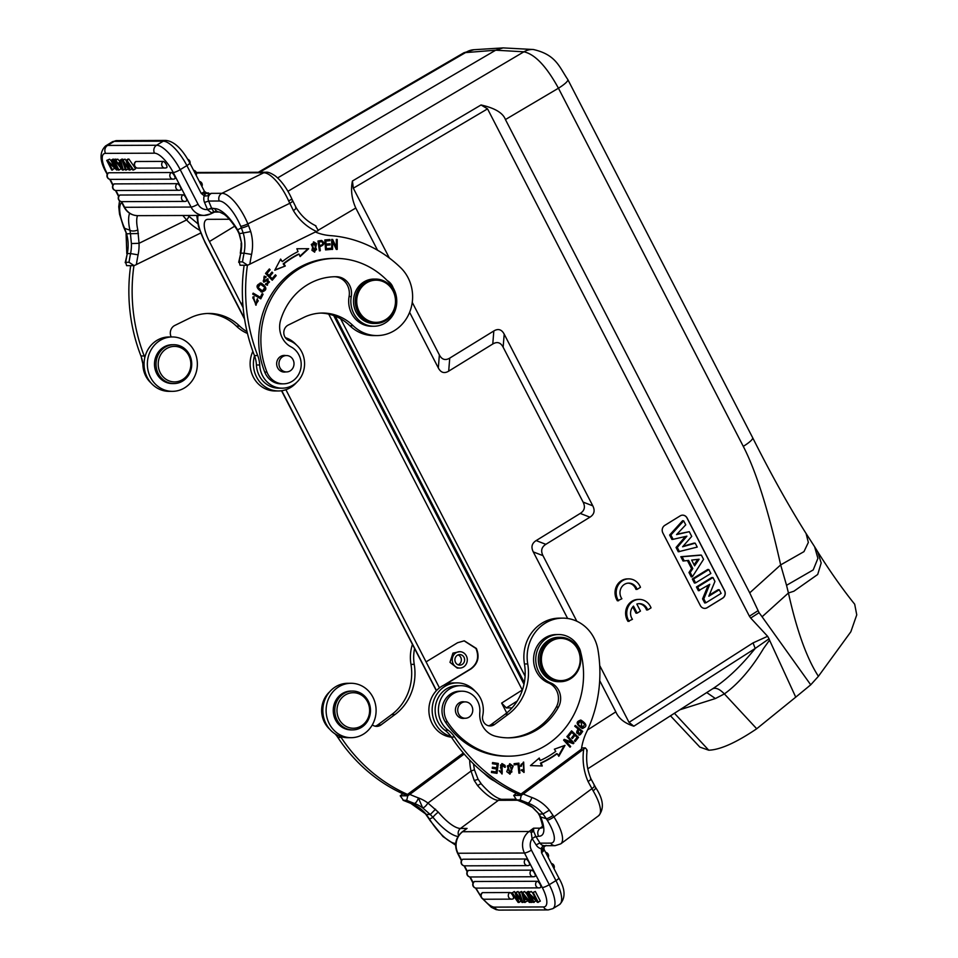 <?xml version="1.0" encoding="UTF-8"?>
<svg xmlns="http://www.w3.org/2000/svg" width="958" height="958" viewBox="0 0 958 958"><rect width="100%" height="100%" fill="white"/><g stroke="black" fill="none" stroke-linecap="round" stroke-linejoin="round"><path stroke-width="1.44" d="M258.313 172.272L463.971 52.726L495.681 50.199L523.906 51.804A19.423 17.903 -86.7 0 1 533.343 49.505C556.023 54.678 559.137 66.737 567.783 79.502A19.423 3.724 -27.3 0 0 567.759 79.466M816.024 549.329L817.617 551.616C828.323 568.824 842.681 589.457 854.68 604.187L856.751 614.856L850.836 631.789L818.407 676.312L810.731 684.814L795.739 697.149L769.537 640.136L763.586 648.434C751.467 668.624 738.402 683.773 724.38 693.915L715.398 698.538L679.917 709.758M670.468 715.806L699.879 747.132L708.728 750.198C720.105 749.839 736.103 742.69 756.712 728.763L795.739 697.149M674.42 713.279L708.728 750.198M706.753 692.562L715.398 698.538M756.712 728.763L724.38 693.915C719.566 688.958 715.59 687.281 712.441 688.91L587.793 768.795M712.441 688.91C725.972 680.144 739.36 667.714 752.569 651.632L755.371 648.315L769.046 638.794L769.537 640.136M389.367 258.049L353.322 188.211L487.55 108.865L749.407 616.198L750.701 618.042L759.083 612.689L762.089 616.784L788.434 592.978L793.883 591.23L817.701 574.477L821.186 562.993L817.629 551.628L814.599 546.743L817.904 558.358L813.234 569.902L786.542 585.314L780.662 564.909C768.472 510.506 756.018 470.989 743.276 446.356L558.442 88.22A19.423 3.724 -27.3 0 0 567.783 79.502L752.629 437.638C770.974 474.138 788.781 506.087 806.061 533.474L805.882 533.211M810.731 684.814L762.089 616.784M769.046 638.794L767.609 636.304L753.048 642.89L629.023 722.368L599.708 665.559M750.701 618.042L767.609 636.304M759.083 612.689L749.719 592.858L505.429 119.558C502.998 112.948 494.879 108.086 481.048 104.973L352.436 181.002C350.58 189.864 351.706 198.869 355.777 208.03L377.56 250.23M487.55 108.865L481.048 104.973M439.375 354.927L438.333 367.956C440.848 372.698 444.308 373.764 448.691 371.153L449.733 358.112C445.35 360.723 441.901 359.669 439.375 354.927L412.251 302.369M449.733 358.112L493.825 330.965L492.783 343.994L448.691 371.153M592.798 505.836L583.099 502.1C585.506 506.914 584.548 510.686 580.237 513.428L589.936 517.176C594.247 514.422 595.205 510.65 592.798 505.836L504.195 334.15C501.669 329.42 498.208 328.354 493.825 330.965M589.936 517.176L545.844 544.324L536.145 540.587L580.237 513.428M576.824 621.239L542.982 555.652C540.575 550.838 541.533 547.066 545.844 544.324M700.334 605.552A5.556 5.065 88.6 0 0 707.244 607.671L722.667 598.175A5.556 5.065 88.6 0 0 724.583 590.619L687.102 518.003A5.556 5.065 88.6 0 0 680.192 515.871L664.768 525.379A5.556 5.065 88.6 0 0 662.852 532.935L700.334 605.552M628.496 578.871L627.358 578.895A13.879 12.67 88.6 0 0 616.341 586.559A13.879 12.67 88.6 0 0 617.419 600.834L621.886 598.762A9.688 8.85 -91.4 0 1 620.82 588.643A9.688 8.85 -91.4 0 1 628.592 583.111A9.688 8.85 -91.4 0 1 637.106 589.386L640.471 587.314A13.879 12.67 88.6 0 0 628.496 578.871A13.879 12.67 88.6 0 0 617.479 586.536A13.879 12.67 88.6 0 0 618.557 600.81M637.106 589.386L635.968 589.421A9.688 8.85 88.6 0 0 628.029 583.135M639.07 599.409L637.932 599.445A13.879 12.67 88.6 0 0 626.915 607.109A13.879 12.67 88.6 0 0 628.005 621.383L632.46 619.311A9.688 8.85 -91.4 0 1 633.501 606.091L637.13 613.132L640.471 611.084L636.842 604.055A9.688 8.85 -91.4 0 1 639.166 603.648A9.688 8.85 -91.4 0 1 647.68 609.935L651.045 607.863A13.879 12.67 88.6 0 0 639.07 599.409A13.879 12.67 88.6 0 0 628.053 607.073A13.879 12.67 88.6 0 0 629.131 621.359M632.771 606.893L636.004 613.168L637.13 613.132M647.68 609.935L646.542 609.959A9.688 8.85 88.6 0 0 638.603 603.684M629.023 722.368L633.825 726.2L755.203 648.446L753.048 642.89M599.684 680.587L615.826 711.854C618.629 718.488 624.628 723.266 633.825 726.2M567.639 618.485L533.283 551.916L542.982 555.652M334.414 315.829L524.158 683.461M277.64 177.913L495.681 50.199L503.118 47.9L533.343 49.505M786.542 585.314L788.434 592.978C796.781 630.568 806.78 658.35 818.407 676.312M287.927 191.301L523.906 51.804C534.947 54.223 546.455 66.365 558.442 88.22L505.429 119.558M438.333 367.956L409.617 312.332M492.783 343.994C497.166 341.383 500.615 342.449 503.142 347.191L504.195 334.15M583.099 502.1L503.142 347.191M536.145 540.587C531.822 543.33 530.876 547.102 533.283 551.916M353.322 188.211L352.436 181.002M580.716 652.422A13.879 12.753 89.8 0 0 578.716 647.177A13.879 12.753 89.8 0 0 578.416 646.71M454.595 737.001A27.758 25.507 89.8 0 0 448.248 730.271A24.417 22.453 -90.2 0 1 442.333 723.841A24.417 22.453 -90.2 0 1 441.003 698.705A24.417 22.453 -90.2 0 1 460.786 685.665L457.505 685.677A24.417 22.453 89.8 0 0 435.746 704.465A24.417 22.453 89.8 0 0 439.051 723.853A24.417 22.453 89.8 0 0 444.955 730.283A27.758 25.507 -90.2 0 1 451.35 737.073L454.595 737.001A166.524 153.052 -90.2 0 0 521.008 794.002L581.41 749.168A55.504 51.014 89.8 0 1 586.595 731.984A127.665 117.343 -90.2 0 0 597.996 650.039A38.859 35.709 -90.2 0 0 592.355 635.094A38.859 35.709 -90.2 0 0 562.717 618.126L559.436 618.138A38.859 35.709 89.8 0 0 524.445 663.954A49.96 45.912 -90.2 0 1 505.165 714.165L491.203 724.523A8.323 7.652 -90.2 0 1 488.556 725.781M460.786 685.665A24.417 22.453 -90.2 0 1 473.503 689.904A24.417 22.453 -90.2 0 1 479.407 696.322A24.417 22.453 -90.2 0 1 482.712 715.722A8.323 7.652 89.8 0 0 490.197 725.96A8.323 7.652 89.8 0 0 494.484 724.511L508.447 714.153A49.96 45.912 89.8 0 0 527.726 663.942A38.859 35.709 -90.2 0 1 562.717 618.126M582.009 728.367C587.47 726.942 587.134 724.188 580.991 720.117C575.59 721.518 575.926 724.272 582.009 728.367L582.907 728.463M566.885 736.546L567.519 735.864L573.974 742.977L573.303 743.707L565.603 740.941L570.681 746.521L570.046 747.204L563.591 740.103L564.262 739.372L571.962 742.127L566.885 736.546M539.258 758.041L530.457 765.598L542.264 765.981L541.162 763.083A96.303 88.519 89.8 0 0 557.185 753.707L558.813 756.293L565.016 745.36L554.371 749.192L555.76 751.407A93.525 85.969 -90.2 0 1 540.192 760.52L539.258 758.041M571.567 730.822L568.142 735.133L568.968 735.912L571.782 732.355L574.153 734.582L571.615 737.78L572.429 738.546L574.968 735.349L577.099 737.349L574.381 740.762L575.195 741.54L578.524 737.361L571.567 730.822M506.758 771.693L510.027 774.088L513.153 766.196L509.896 763.754L506.758 771.693M518.889 763.131L514.063 763.718L514.183 764.891L517.991 764.424L518.901 773.19L519.919 773.058L518.889 763.131M500.507 764.951L505.345 767.202L505.022 765.382L502.088 763.61L502.196 772.783L499.178 770.771L502.148 773.944L501.022 767.837L501.154 764.951L502.016 764.795L500.507 764.951L501.824 773.932M498.304 763.466L492.568 762.556L492.412 763.718L497.13 764.46L496.687 767.837L492.424 767.154L492.268 768.316L496.531 768.987L496.124 772.016L491.586 771.298L491.43 772.471L496.986 773.345L498.304 763.466L497.645 763.466L496.352 773.25M521.38 766.268L521.835 764.233L523.583 763.263L524.098 771.286L522.098 769.621L521.152 770.136L524.074 772.423L523.679 762.113L520.302 766.149L521.38 766.268M558.622 634.531A24.98 22.956 -90.2 0 1 580.835 652.865A81.598 74.999 -90.2 0 1 550.85 741.995A81.598 74.999 -90.2 0 1 508.854 756.173A81.598 74.999 -90.2 0 1 447.482 721.889A19.423 17.855 -90.2 0 1 451.96 694.574A19.423 17.855 -90.2 0 1 461.96 691.197A19.423 17.855 -90.2 0 1 479.802 712.489A22.202 20.405 89.8 0 0 495.549 736.247A63.276 58.163 89.8 0 0 508.782 737.852A63.276 58.163 89.8 0 0 541.354 726.859A63.276 58.163 89.8 0 0 558.49 707.064A16.657 15.304 89.8 0 0 550.694 682.91A24.98 22.956 -90.2 0 1 535.917 662.517A24.98 22.956 -90.2 0 1 545.761 638.878A24.98 22.956 -90.2 0 1 558.622 634.531L556.43 634.543A24.98 22.956 89.8 0 0 543.581 638.878A24.98 22.956 89.8 0 0 540.037 676.887A24.98 22.956 89.8 0 0 548.503 682.922A16.657 15.304 -90.2 0 1 556.299 707.064A63.276 58.163 -90.2 0 1 539.162 726.871A63.276 58.163 -90.2 0 1 507.692 737.852M461.96 691.197L459.768 691.209A19.423 17.855 89.8 0 0 449.769 694.586A19.423 17.855 89.8 0 0 442.069 708.776A19.423 17.855 89.8 0 0 445.302 721.901A81.598 74.999 89.8 0 0 506.662 756.185L508.854 756.173M575.315 725.422L574.752 726.236L577.758 728.655L579.195 735.073L580.404 734.558L582.692 731.373L575.315 725.422M516.302 793.368L513.704 795.415L521.272 795.391L520.206 799.93L516.925 799.942A172.344 158.405 89.8 0 0 524.577 803.02L527.858 803.008A5.832 2.167 -69.7 0 0 531.882 797.487A166.524 153.052 -90.2 0 1 523.308 793.99L521.272 795.391M586.595 750.916C587.601 750.916 587.182 749.91 585.326 747.899L581.602 747.911M585.326 747.899L523.308 793.99M521.008 794.002L517.727 794.014A166.524 153.052 89.8 0 1 451.35 737.073M513.704 795.415L516.542 799.858L524.277 802.972A5.832 2.167 110.3 0 1 524.014 802.816M590.535 778.854C591.637 778.998 590.811 779.872 588.044 781.465L593.134 790.829A5.832 1.688 149.4 0 0 595.648 787.524M520.206 799.93A172.344 158.405 -90.2 0 0 527.858 803.008A38.571 35.458 89.8 0 1 543.006 813.989L546.276 818.671A5.832 1.281 147.9 0 0 553.005 815.39L549.353 810.169L543.006 813.989L539.162 814.096L532.42 807.343L524.277 802.972A5.832 2.167 110.3 0 0 524.577 803.02A38.571 35.458 -90.2 0 1 532.876 807.486L532.42 807.343M533.702 831.376L533.534 828.191L531.259 832.574L533.702 831.376L535.738 836.286L532.181 838.609A3.329 0.73 -32.1 0 1 536.013 836.729L538.695 836.274A38.859 12.67 -126.6 0 0 540.635 816.958L539.162 814.096L532.876 807.486M545.126 845.698L542.779 846.01L541.222 848.393L543.617 848.261L544.503 845.998M543.617 848.261L541.581 852.812C544.06 850.632 544.719 849.435 543.581 849.231M536.013 836.729L540.049 843.16A3.329 0.73 147.9 0 0 536.217 845.04A9.161 8.418 89.8 0 0 541.294 848.812L541.222 848.393M542.3 887.551A22.202 7.64 58.6 0 1 543.545 906.951L494.567 907.118A5.832 5.353 89.8 0 0 499.262 910.1L548.239 909.92L552.826 908.651A28.033 9.652 58.6 0 0 549.269 884.689L531.439 850.153A5.832 1.114 152.7 0 1 524.469 853.015L542.3 887.551A5.832 1.114 -27.3 0 0 549.269 884.689L555.939 880.618A5.832 1.114 -27.3 0 0 558.825 877.959C565.543 889.551 565.771 898.424 559.496 904.58A28.033 9.652 -121.4 0 0 555.939 880.618L541.581 852.812L541.294 848.812L543.497 848.872M462.187 831.855A5.832 1.904 53.4 0 1 462.642 831.724A16.37 15.053 89.8 0 0 457.996 853.255A5.832 1.114 152.7 0 1 457.493 853.075C453.972 844.776 455.541 837.699 462.187 831.855L467.061 828.43L462.642 831.724L529.115 831.484A5.832 1.904 53.4 0 1 531.259 832.574L532.025 838.274M550.658 843.124A5.832 5.353 -90.2 0 0 555.101 845.663L544.503 845.71A5.832 5.353 89.8 0 1 540.049 843.16L550.658 843.124A27.758 9.053 53.4 0 0 547.21 820.156L546.276 818.671L540.635 816.958A5.832 3.317 157.3 0 1 539.689 815.929C542.3 823.712 543.162 827.688 542.264 827.832M481.359 784.003A5.832 1.317 138.8 0 0 477.635 785.632L474.234 780.495L477.767 779.453M435.555 809.199L430.274 814.528L422.67 807.881C424.238 807.582 425.987 805.965 427.939 803.032L438.309 812.133A5.832 0.958 140.1 0 0 432.992 817.354A38.859 12.67 -126.6 0 0 458.008 836.49M402.815 793.775L400.216 795.823L407.785 795.799L409.82 794.398A166.524 153.052 -90.2 0 0 418.395 797.894L422.67 807.881A38.571 35.458 89.8 0 0 414.371 803.415A5.832 2.167 -69.7 0 0 418.395 797.894A44.403 40.811 89.8 0 1 427.939 803.032L471.037 771.034L474.234 780.495M400.216 795.823L403.438 800.349A172.344 158.405 89.8 0 0 411.09 803.427A38.571 35.458 -90.2 0 1 426.214 814.372L430.274 814.528L432.992 817.354L429.519 819.102L426.214 814.372L410.79 803.379A5.832 2.167 -69.7 0 0 411.09 803.427L414.371 803.415A172.344 158.405 -90.2 0 1 406.719 800.337L407.785 795.799M455.697 843.459A27.758 9.053 53.4 0 1 430.441 820.575L429.519 819.102A5.832 1.281 147.9 0 1 429.004 818.91L425.699 814.192M469.659 760.017A55.504 51.014 89.8 0 0 471.037 771.034L474.438 769.801L473.468 763.861M409.82 794.398L464.199 754.03M410.527 803.223A5.832 2.167 -69.7 0 0 410.79 803.379L403.055 800.265L406.719 800.337M463.313 753L407.521 794.41L404.24 794.421A166.524 153.052 89.8 0 1 337.839 737.444L341.108 737.42A27.758 25.507 89.8 0 0 340.461 736.474M407.521 794.41A166.524 153.052 -90.2 0 1 341.108 737.42M372.315 724.883A8.323 7.652 89.8 0 0 376.71 726.368A8.323 7.652 89.8 0 0 380.997 724.931L394.959 714.56A49.96 45.912 89.8 0 0 414.239 664.349A38.859 35.709 -90.2 0 1 414.598 648.554M412.443 644.387A38.859 35.709 89.8 0 0 410.958 664.361A49.96 45.912 -90.2 0 1 391.678 714.572L377.715 724.943A8.323 7.652 -90.2 0 1 375.069 726.188M329.612 691.844A24.417 22.453 89.8 0 0 325.564 724.272A24.417 22.453 89.8 0 0 329.756 729.278M334.989 733.816A27.758 25.507 -90.2 0 1 337.839 737.444M350.999 683.282L347.73 683.293A27.195 25.004 89.8 0 0 325.696 697.831A27.195 25.004 89.8 0 0 327.181 725.817A27.195 25.004 89.8 0 0 347.922 737.696L351.203 737.684A27.195 25.004 -90.2 0 1 330.462 725.805A27.195 25.004 -90.2 0 1 328.977 697.819A27.195 25.004 -90.2 0 1 350.999 683.282A27.195 25.004 -90.2 0 1 371.752 695.161A27.195 25.004 -90.2 0 1 373.237 723.146A27.195 25.004 -90.2 0 1 351.203 737.684M352.568 691.053L351.035 691.053A19.423 17.855 89.8 0 0 347.455 691.46A19.423 17.855 89.8 0 0 333.348 712.501A19.423 17.855 89.8 0 0 351.179 729.912L352.7 729.9A19.423 17.855 -90.2 0 1 334.881 712.501A19.423 17.855 -90.2 0 1 348.987 691.46A19.423 17.855 -90.2 0 1 352.568 691.053A19.423 17.855 -90.2 0 1 370.387 708.453A19.423 17.855 -90.2 0 1 356.28 729.493A19.423 17.855 -90.2 0 1 352.7 729.9M349.945 693.089A17.759 16.322 -90.2 0 1 369.273 706.848A17.759 16.322 -90.2 0 1 356.627 727.864A17.759 16.322 -90.2 0 1 337.312 714.093A17.759 16.322 -90.2 0 1 349.945 693.089M517.44 800.241L498.423 800.313L460.499 828.454L467.061 828.43L462.642 831.628M535.965 900.783L533.355 902.376L528.361 892.7L536.456 900.28L532.528 892.676L535.33 891.455L540.324 901.143L537.474 902.364L530.229 894.772L534.157 902.376M532.528 892.676L535.33 891.455M528.361 892.7L531.211 891.467L532.72 893.048M526.744 899.466L527.223 901.191L524.337 902.412L521.763 892.724L524.673 891.491L526.912 894.353M533.007 901.706L531.894 902.388L526.888 892.7L526.062 892.7L528.062 891.479L529.247 892.149M539.067 882.725A3.593 1.233 58.6 0 1 539.294 883.025A3.593 1.233 58.6 0 1 539.773 883.731A3.593 1.233 58.6 0 1 540.132 884.366A3.593 1.233 58.6 0 1 540.575 887.503A3.593 1.233 58.6 0 1 540.36 887.551A3.604 3.317 -90.2 0 1 537.115 881.276A3.593 1.233 58.6 0 1 537.366 881.312A3.593 1.233 58.6 0 1 537.797 881.528A3.593 1.233 58.6 0 1 538.228 881.839A3.593 1.233 58.6 0 1 538.564 882.162A3.593 1.233 58.6 0 1 539.067 882.725M474.521 881.504A3.604 3.317 89.8 0 0 476.377 888.114A3.604 3.604 0 0 1 474.234 881.588A3.593 1.233 58.6 0 1 474.521 881.504L537.115 881.276M528.852 862.14A3.593 1.233 58.6 0 1 529.271 865.23A3.593 1.233 58.6 0 1 529.056 865.278A3.604 3.317 -90.2 0 1 525.81 859.003A3.593 1.233 58.6 0 1 528.002 860.763A3.593 1.233 58.6 0 1 528.852 862.14M462.834 859.23A3.604 3.317 89.8 0 0 464.69 865.84A3.604 3.604 0 0 1 462.558 859.314A3.593 1.233 58.6 0 1 462.834 859.23L525.81 859.003M531.558 870.139A3.593 1.233 58.6 0 1 533.75 871.9A3.593 1.233 58.6 0 1 534.6 873.277A3.593 1.233 58.6 0 1 535.019 876.366A3.593 1.233 58.6 0 1 534.803 876.414A3.604 3.317 -90.2 0 1 531.558 870.139L468.582 870.367A3.604 3.317 89.8 0 0 470.438 876.977L533.414 876.75A3.604 3.604 0 0 0 535.019 876.366M470.438 876.977A3.604 3.604 0 0 1 468.306 870.451A3.593 1.233 58.6 0 1 468.582 870.367M509.812 892.533A3.593 1.233 58.6 0 1 512.003 894.293A3.593 1.233 58.6 0 1 512.853 895.658A3.593 1.233 58.6 0 1 513.284 898.748A3.593 1.233 58.6 0 1 513.057 898.808A3.604 3.317 -90.2 0 1 509.812 892.533L482.616 892.628A3.604 3.317 89.8 0 0 484.473 899.239L511.668 899.143A3.604 3.604 0 0 0 513.284 898.748M484.473 899.239A3.604 3.604 0 0 1 482.329 892.712A3.593 1.233 58.6 0 1 482.616 892.628M518.853 892.664L518.038 891.515L516.039 892.736L521.739 901.059L518.745 892.736L521.583 891.503L519.583 892.724L522.852 902.412L522.038 902.424L516.374 894.269L519.104 902.424L521.032 900.963M521.583 891.503L521.954 892.605M515.105 892.7L514.326 891.527L512.326 892.748L517.847 901.071L515.033 892.748L518.038 891.515M512.326 892.748L514.326 891.527M538.324 902.364L533.331 892.676M531.211 891.467L529.211 892.688M524.673 891.491L522.661 892.712L530.241 902.388L529.295 902.388L527.044 899.466L524.409 899.478L525.224 902.412M530.241 902.388L530.864 902.017M521.763 892.724L522.661 892.712M524.11 898.424L526.241 898.424L522.721 893.742L524.11 898.424L525.571 897.538M531.894 902.388L531.055 902.388L526.062 892.7M526.888 892.7L528.9 891.479M511.464 892.76L518.134 902.436L519.104 902.424M516.039 892.736L515.033 892.748M519.583 892.724L518.745 892.736M522.852 902.412L524.134 901.634M450.907 736.439A27.195 25.004 -90.2 0 1 436.513 725.434A27.195 25.004 -90.2 0 1 435.028 697.436A27.195 25.004 -90.2 0 1 457.062 682.898A27.195 25.004 -90.2 0 1 475.228 691.317M457.062 682.898L453.781 682.91A27.195 25.004 89.8 0 0 431.747 697.448A27.195 25.004 89.8 0 0 433.232 725.445A27.195 25.004 89.8 0 0 451.41 737.181M580.332 720.117L582.572 728.451M579.913 721.075L577.578 724.248L582.452 727.385M578.237 724.248L580.237 721.051L584.763 724.296L582.787 727.397L577.578 724.248M567.184 736.223L573.974 742.977M569.723 746.845L565.603 740.941M570.022 746.521L570.681 746.521M564.094 739.552L571.962 742.127M538.755 758.473L540.192 760.52M564.19 745.659L558.466 755.742M541.162 763.083L540.516 763.095A96.303 88.519 -90.2 0 0 556.538 753.707L557.185 753.707M540.516 763.095L541.605 765.957M571.291 731.182L578.524 737.361M577.866 737.361L574.824 741.181M572.046 738.199L574.968 735.349M568.585 735.552L571.782 732.355M509.56 763.777L512.494 766.196L509.692 774.076M509.548 764.915L507.309 765.993L509.68 772.926M507.956 765.993L509.872 764.891L511.907 771.932L510.003 772.95L507.956 765.993L507.309 765.993M518.242 763.215L519.26 773.058L519.919 773.058M514.171 764.819L517.991 764.424M501.764 763.622L504.363 765.382L504.375 767.226M505.345 767.202L504.698 767.214M499.513 770.759L501.86 772.771M492.544 762.652L497.645 763.466M491.574 771.406L496.124 772.016M492.412 767.262L496.687 767.837M523.248 763.286L521.188 764.233L520.721 766.268M523.343 762.137L523.751 772.399M521.571 769.909L523.775 771.262M464.414 701.891A8.323 7.652 89.8 0 0 463.025 701.747A8.323 7.652 89.8 0 0 458.738 703.196A8.323 7.652 89.8 0 0 456.738 714.764A8.323 7.652 89.8 0 0 463.085 718.404A8.323 7.652 89.8 0 0 464.474 718.26M560.274 637.298L558.634 637.31A22.202 20.405 89.8 0 0 547.198 641.165A22.202 20.405 89.8 0 0 539.222 666.085A22.202 20.405 89.8 0 0 558.789 681.713L560.43 681.701A22.202 20.405 -90.2 0 1 543.497 672.013A22.202 20.405 -90.2 0 1 548.838 641.165A22.202 20.405 -90.2 0 1 560.274 637.298A22.202 20.405 -90.2 0 1 577.207 646.997A22.202 20.405 -90.2 0 1 571.854 677.845A22.202 20.405 -90.2 0 1 560.43 681.701M469.36 703.22A8.191 7.52 -90.2 0 1 472.462 712.393A8.191 7.52 -90.2 0 1 465.277 718.26A8.191 7.52 -90.2 0 1 461.133 716.919A8.191 7.52 -90.2 0 1 458.032 707.746A8.191 7.52 -90.2 0 1 465.217 701.879A8.191 7.52 -90.2 0 1 469.36 703.22M549.856 642.076A21.088 19.388 -90.2 0 1 576.8 647.62A21.088 19.388 -90.2 0 1 571.722 676.935A21.088 19.388 -90.2 0 1 544.779 671.39A21.088 19.388 -90.2 0 1 549.856 642.076M575.075 725.757L582.692 731.373M582.033 731.373L580.404 734.558M579.746 734.57L578.86 735.049M578.632 729.349L581.266 731.481L579.614 733.756C576.944 733.792 576.62 732.319 578.632 729.349L577.973 729.349C575.962 732.319 576.285 733.792 578.955 733.756M579.614 733.756L578.704 733.888M375.584 279.065L373.836 279.065A22.202 20.405 89.8 0 0 365.513 281.041A22.202 20.405 89.8 0 0 353.981 305.985A22.202 20.405 89.8 0 0 374.003 323.481L375.752 323.469A22.202 20.405 -90.2 0 1 357.071 310.404A22.202 20.405 -90.2 0 1 367.261 281.029A22.202 20.405 -90.2 0 1 375.584 279.065A22.202 20.405 -90.2 0 1 394.265 292.13A22.202 20.405 -90.2 0 1 384.074 321.505A22.202 20.405 -90.2 0 1 375.752 323.469M368.123 282.035A21.088 19.388 -90.2 0 1 393.774 292.585A21.088 19.388 -90.2 0 1 384.086 320.487A21.088 19.388 -90.2 0 1 358.436 309.937A21.088 19.388 -90.2 0 1 368.123 282.035M244.134 265.246A166.524 153.052 89.8 0 0 254.433 355.574A27.758 25.507 -90.2 0 1 256.421 364.974A24.417 22.453 89.8 0 0 258.385 373.812A24.417 22.453 89.8 0 0 278.922 388.194L282.203 388.182A24.417 22.453 -90.2 0 1 261.666 373.8A24.417 22.453 -90.2 0 1 259.702 364.974A27.758 25.507 89.8 0 0 257.69 355.502A166.524 153.052 -90.2 0 1 247.415 265.234M320.798 313.074A49.96 45.912 -90.2 0 1 349.874 325.732A38.859 35.709 89.8 0 0 373.776 335.587L377.057 335.575A38.859 35.709 -90.2 0 1 353.155 325.72A49.96 45.912 89.8 0 0 322.439 313.038A49.96 45.912 89.8 0 0 303.71 317.469L288.298 325.037A8.323 7.652 89.8 0 0 283.808 333.073A8.323 7.652 89.8 0 0 289.077 340.533A24.417 22.453 -90.2 0 1 302.572 353.706A24.417 22.453 -90.2 0 1 282.203 388.182M315.541 225.765L318.296 230.555L247.643 265.234L240.063 265.258L239.213 261.893L238.686 262.3L240.781 253.175A172.344 158.405 89.8 0 0 239.213 261.893L242.494 261.881A172.344 158.405 -90.2 0 1 244.062 253.163L240.781 253.175A38.571 35.458 -90.2 0 0 241.596 243.152L240.302 253.283M247.643 265.234L242.494 261.881M315.889 225.837L315.936 225.86C307.769 221.933 301.171 215.885 296.154 207.694L291.891 199.013L288.693 200.988L293.411 210.628C296.034 208.736 296.776 207.694 295.639 207.503M292.238 200.785C293.34 200.941 292.501 201.779 289.723 203.312L247.859 223.873A5.832 0.934 157.4 0 1 240.686 226.268A27.758 9.975 63.8 0 0 219.238 201.012L208.64 201.06L211.586 208.149L207.479 209.527L211.79 208.64L213.957 211.874L211.347 212.748A5.832 2.096 63.8 0 1 210.748 213.885L214.556 212.077L219.645 212.065L224.112 214.305C224.831 214.82 229.561 217.921 237.488 230.447A5.832 1.281 -31.1 0 1 237.596 229.824L239.356 233.237L241.596 243.152L239.093 233.74L250.733 231.597L248.541 225.501A5.832 0.934 -22.6 0 1 241.356 227.908L243.344 233.429A38.571 35.458 89.8 0 1 244.062 253.163L251.583 254.433A44.403 40.811 89.8 0 0 250.733 231.597M203.994 191.289C205.096 191.408 204.174 192.103 201.228 193.396L204.521 196.043L205.539 193.241L209.036 193.959L211.311 193.348L208.137 195.779L204.521 196.043M205.97 192.941L208.581 192.929L209.036 193.959L208.137 195.779M219.238 201.012A5.832 5.353 -90.2 0 1 221.921 193.312L211.311 193.348A5.832 5.353 89.8 0 0 208.64 201.06L204.533 202.425L207.479 209.527A10.55 9.688 -90.2 0 1 198.031 204.198L180.212 169.662L186.882 165.59L201.228 193.396L205.539 193.241M204.533 202.425A9.161 8.418 89.8 0 1 204.222 195.743L205.06 193.145M129.617 213.251A38.859 13.975 -116.2 0 0 129.941 230.219L124.6 228.327L123.917 226.699A5.832 0.934 157.4 0 1 123.414 226.531L124.097 228.16A5.832 0.934 -22.6 0 0 124.6 228.327L126.564 233.8L130.444 233.68L129.941 230.219A5.832 3.006 -12.8 0 0 137.82 229.932L139.042 243.308L131.39 243.56L130.444 233.68L138.419 233.524M124.097 228.16L126.564 233.8A38.571 35.458 -90.2 0 1 127.294 253.583L125.199 262.708L125.726 262.3L126.588 265.665L134.156 265.641L129.007 262.288L125.726 262.3A172.344 158.405 89.8 0 1 127.294 253.583L130.575 253.571A38.571 35.458 89.8 0 0 131.39 243.56M182.822 215.49L186.594 219.945L139.042 243.308A44.403 40.811 89.8 0 1 138.096 254.84L130.575 253.571A172.344 158.405 -90.2 0 0 129.007 262.288M134.156 265.641L200.701 233.022M197.755 223.681L188.582 216.005A5.832 1.617 137.3 0 1 186.594 219.945A55.504 51.014 89.8 0 0 199.671 230.207M130.659 265.653A166.524 153.052 89.8 0 0 140.946 355.981A27.758 25.507 -90.2 0 1 142.934 365.393A24.417 22.453 89.8 0 0 144.898 374.219A24.417 22.453 89.8 0 0 150.993 382.937M207.311 313.494A49.96 45.912 -90.2 0 1 236.398 326.139A38.859 35.709 89.8 0 0 247.475 333.456M144.802 357.597A27.758 25.507 89.8 0 0 144.203 355.909A166.524 153.052 -90.2 0 1 133.928 265.641M247.032 331.636A38.859 35.709 -90.2 0 1 239.668 326.127A49.96 45.912 89.8 0 0 208.952 313.446A49.96 45.912 89.8 0 0 190.223 317.876L174.811 325.445A8.323 7.652 89.8 0 0 171.207 336.953M141.281 356.891A81.598 74.999 89.8 0 0 142.766 363.357M172.248 336.953L168.967 336.965A27.195 25.004 89.8 0 0 146.287 375.344A27.195 25.004 89.8 0 0 169.171 391.355L172.44 391.343A27.195 25.004 -90.2 0 1 149.568 375.332A27.195 25.004 -90.2 0 1 172.248 336.953A27.195 25.004 -90.2 0 1 195.133 352.963A27.195 25.004 -90.2 0 1 172.44 391.343M173.805 344.712L172.272 344.724A19.423 17.855 89.8 0 0 171.781 344.736A19.423 17.855 89.8 0 0 154.489 364.483A19.423 17.855 89.8 0 0 172.416 383.571L173.949 383.571A19.423 17.855 -90.2 0 1 156.022 364.471A19.423 17.855 -90.2 0 1 173.314 344.724A19.423 17.855 -90.2 0 1 173.805 344.712A19.423 17.855 -90.2 0 1 191.732 363.812A19.423 17.855 -90.2 0 1 174.44 383.559A19.423 17.855 -90.2 0 1 173.949 383.571M174.021 346.389A17.759 16.322 -90.2 0 1 190.846 363.597A17.759 16.322 -90.2 0 1 175.051 381.895A17.759 16.322 -90.2 0 1 158.214 364.687A17.759 16.322 -90.2 0 1 174.021 346.389M215.275 211.574L211.347 212.748L207.658 209.838M117.822 169.374L116.708 170.057L111.715 160.381L110.912 160.381L112.912 159.16L114.062 159.83M109.595 159.172L106.733 160.393L109.595 159.172L111.104 160.752M114.349 168.488L111.739 170.081L106.733 160.393M122.732 159.124L120.732 160.345L123.307 170.033L122.396 170.033L114.816 160.369L117.774 159.136L115.774 160.357L118.026 163.291L120.66 163.279L119.846 160.345L121.846 159.124L122.935 159.902M117.774 159.136L120.325 162.07M120.157 167.171L121.007 168.824L119.008 170.057L114.014 160.369L113.176 160.369L115.176 159.148L116.205 159.519M174.919 177.05A3.593 1.233 58.6 0 1 174.775 178.763A3.593 1.233 58.6 0 1 174.548 178.811A3.604 3.317 -90.2 0 1 171.314 172.536A3.593 1.233 58.6 0 1 174.344 175.673A3.593 1.233 58.6 0 1 174.919 177.05M108.721 172.763A3.604 3.317 89.8 0 0 110.565 179.374A3.604 3.604 0 0 1 108.434 172.847A3.593 1.233 58.6 0 1 108.721 172.763L171.314 172.536M182.99 194.809A3.593 1.233 58.6 0 1 186.032 197.935A3.593 1.233 58.6 0 1 186.594 199.324A3.593 1.233 58.6 0 1 186.451 201.024A3.593 1.233 58.6 0 1 186.235 201.084A3.604 3.317 -90.2 0 1 182.99 194.809L120.013 195.037A3.604 3.317 89.8 0 0 121.87 201.647L184.846 201.419A3.604 3.604 0 0 0 186.451 201.024M121.87 201.647A3.604 3.604 0 0 1 119.738 195.121A3.593 1.233 58.6 0 1 120.013 195.037M180.846 188.187A3.593 1.233 58.6 0 1 180.715 189.9A3.593 1.233 58.6 0 1 180.487 189.947A3.604 3.317 -90.2 0 1 177.242 183.673A3.593 1.233 58.6 0 1 180.284 186.798A3.593 1.233 58.6 0 1 180.846 188.187M114.277 183.9A3.604 3.317 89.8 0 0 116.122 190.51A3.604 3.604 0 0 1 113.99 183.984A3.593 1.233 58.6 0 1 114.277 183.9L177.242 183.673M166.824 165.926A3.593 1.233 58.6 0 1 166.68 167.638A3.593 1.233 58.6 0 1 166.453 167.686A3.604 3.317 -90.2 0 1 163.207 161.411A3.593 1.233 58.6 0 1 166.249 164.548A3.593 1.233 58.6 0 1 166.824 165.926M136.012 161.507A3.604 3.317 89.8 0 0 137.868 168.117A3.604 3.604 0 0 1 135.725 161.591A3.593 1.233 58.6 0 1 136.012 161.507L163.207 161.411M126.037 160.573L125.031 159.112L122.217 160.345L125.486 170.033L126.324 170.021L123.331 161.698L129.031 170.009L130.037 170.009L127.222 161.674L132.743 169.997L133.605 169.997L126.935 160.321L125.965 160.321L127.965 159.1L128.935 159.1L135.605 168.776L133.605 169.997M111.715 160.381L113.715 159.16M110.912 160.381L114.84 167.985L107.595 160.393M112.541 170.069L108.613 162.477L116.708 170.057M119.846 160.345L120.732 160.345M118.026 163.291L120.025 162.07M114.816 160.369L115.774 160.357M123.307 170.033L125.115 168.931M118.816 164.333L122.349 169.015L120.959 164.321L118.816 164.333M114.014 160.369L116.014 159.148M113.176 160.369L118.169 170.057L119.008 170.057M122.217 160.345L123.019 160.333L128.695 168.476L125.965 160.321M123.019 160.333L125.031 159.112M128.216 168.871L126.324 170.021M131.965 168.836L130.037 170.009M128.935 159.1L126.935 160.321M315.421 232.016A55.504 51.014 89.8 0 0 330.402 235.62A127.665 117.343 -90.2 0 1 400.672 267.713A38.859 35.709 -90.2 0 1 409.449 280.73A38.859 35.709 -90.2 0 1 377.057 335.575M316.535 243.679L313.769 241.919L311.937 250.325L314.715 252.134L316.535 243.679L315.877 243.679L314.392 252.11M321.325 240.494L317.984 241.021L319.397 250.888L320.319 250.733L319.744 246.721C324.391 245.032 325.037 242.949 321.672 240.494L321.517 240.482M274.778 270.228L285.292 266.001L283.843 263.845A93.525 85.969 -90.2 0 1 299.1 254.133L300.117 256.576L308.668 248.697L296.86 248.757L298.046 251.607A96.303 88.519 89.8 0 0 282.335 261.606L280.634 259.067L274.778 270.228M272.24 280.239L276.191 275.617L275.401 274.814L272.156 278.622L269.857 276.299L272.791 272.874L272 272.072L269.078 275.497L267.007 273.413L270.144 269.761L269.354 268.959L265.522 273.437L272.24 280.239M325.552 249.894L330.773 249.451L330.69 248.278L326.391 248.649L326.139 245.248L330.019 244.913L329.935 243.751L326.055 244.086L325.84 241.033L329.971 240.674L329.887 239.5L324.822 239.943L325.552 249.894M331.696 249.403L332.582 249.403L332.57 241.548L336.282 249.403L337.228 249.403L337.216 239.404L336.318 239.404L336.33 247.248L332.63 239.416L331.684 239.416L331.696 249.403M260.085 283.041L261.223 283.113C255.499 284.813 255.666 287.759 261.738 291.962C267.39 290.286 267.222 287.34 261.223 283.113L260.408 283.029M261.738 291.962L262.564 292.046M260.792 298.836L263.091 294.19L262.133 293.627L260.325 297.291L253.187 293.124L252.696 294.106L260.792 298.836M266.743 280.179L269.497 281.939L267.258 284.011L265.929 283.508L265.402 284.406L267.45 285.197L267.965 278.73L263.809 280.957L264.504 277.329L265.677 277.76L266.216 276.862L264.468 276.179L263.989 282.119L268.168 279.94L263.666 282.095M334.486 276.73A16.657 15.304 -90.2 0 1 349.083 296.537A24.98 22.956 89.8 0 0 371.716 326.259L373.895 326.247A24.98 22.956 -90.2 0 1 351.263 296.525A16.657 15.304 89.8 0 0 336.378 276.718A63.276 58.163 89.8 0 0 335.635 276.718A63.276 58.163 89.8 0 0 311.913 282.311A63.276 58.163 89.8 0 0 280.682 319.948A22.202 20.405 89.8 0 0 291.136 346.952A19.423 17.855 -90.2 0 1 301.195 364.699A19.423 17.855 -90.2 0 1 290.693 382.122A19.423 17.855 -90.2 0 1 283.4 383.847A19.423 17.855 -90.2 0 1 266.923 372.051A81.598 74.999 -90.2 0 1 304.967 265.617A81.598 74.999 -90.2 0 1 335.563 258.397A81.598 74.999 -90.2 0 1 390.553 284.191A24.98 22.956 -90.2 0 1 383.272 324.044A24.98 22.956 -90.2 0 1 373.895 326.247M393.163 287.843A13.879 12.753 89.8 0 0 392.876 287.101A13.879 12.753 89.8 0 0 387.188 280.538M335.563 258.397L333.384 258.409A81.598 74.999 89.8 0 0 302.788 265.629A81.598 74.999 89.8 0 0 264.731 372.063A19.423 17.855 89.8 0 0 281.221 383.859L283.4 383.847M256.995 299.279L258.277 300.848L256.037 304.033L253.355 297.95L254.205 296.872L253.355 296.788L256.109 305.147L256.995 299.279M313.446 241.931L315.877 243.679M313.494 243.081L311.29 244.47L314.368 250.972M316.559 249.487L314.691 250.996L311.937 244.47L313.817 243.045L316.559 249.487M320.319 250.733L319.385 250.78M321.014 240.494C324.379 242.949 323.732 245.032 319.086 246.721L319.661 250.733M319.744 246.721L319.086 246.721M318.415 242.027L318.918 245.559L319.577 245.559L319.074 242.027L318.415 242.027L321.72 241.667C323.636 243.691 322.93 244.985 319.577 245.559M319.074 242.027L321.72 241.667M285.292 266.001L274.958 269.905M280.347 259.618L282.335 261.606M308.009 248.697L299.938 256.145M283.843 263.845L283.185 263.845A93.525 85.969 89.8 0 1 298.441 254.145L299.1 254.133M283.185 263.845L284.634 266.001M276.191 275.617L271.892 279.88M269.042 269.306L270.144 269.761M269.485 269.761L267.007 273.413M266.36 273.413L269.078 275.497M271.701 272.431L272.791 272.874M272.132 272.874L269.857 276.299M269.21 276.299L272.156 278.622M330.773 249.451L325.552 249.846M329.229 239.56L329.971 240.674M329.312 240.674L325.84 241.033M325.181 241.033L325.409 244.086L326.055 244.086M329.277 243.811L330.019 244.913M329.36 244.925L326.139 245.248M325.492 245.26L325.744 248.649L326.391 248.649M330.043 248.326L330.127 249.451M331.684 239.416L332.63 239.416M331.983 239.416L336.33 247.248M336.318 239.404L337.216 239.404M336.557 239.404L336.569 249.403M331.935 249.403L331.923 241.56L332.57 241.548M260.564 283.113C266.563 287.34 266.743 290.286 261.079 291.962M260.109 284.191L257.451 287.58L262.157 290.909M264.839 287.436L262.492 290.933L258.109 287.58L260.432 284.179L264.839 287.436M263.091 294.19L260.277 298.549M253.032 293.423L260.325 297.291M265.761 283.796L266.935 283.975M264.145 276.203L265.57 276.862L265.198 277.485M266.216 276.862L265.57 276.862M264.18 277.365L263.498 280.886M267.641 278.754L267.114 285.173M285.664 355.55A8.323 7.652 89.8 0 0 284.275 355.418A8.323 7.652 89.8 0 0 281.149 356.16A8.323 7.652 89.8 0 0 277.329 367.165A8.323 7.652 89.8 0 0 284.334 372.075A8.323 7.652 89.8 0 0 285.724 371.932M291.639 357.765A8.191 7.52 -90.2 0 1 293.495 366.734A8.191 7.52 -90.2 0 1 286.514 371.92A8.191 7.52 -90.2 0 1 281.341 369.704A8.191 7.52 -90.2 0 1 279.485 360.735A8.191 7.52 -90.2 0 1 286.454 355.55A8.191 7.52 -90.2 0 1 291.639 357.765M257.427 298.728L255.774 305.135M253.032 296.812L253.415 297.95M254.205 296.872L253.547 296.884M253.044 297.962L255.702 304.009M296.609 382.422A27.195 25.004 -90.2 0 1 278.491 390.96A27.195 25.004 -90.2 0 1 255.618 374.949A27.195 25.004 -90.2 0 1 254.505 355.753M285.34 337.647A27.195 25.004 -90.2 0 1 296.465 344.988M252.864 351.382A27.195 25.004 89.8 0 0 252.337 374.961A27.195 25.004 89.8 0 0 275.221 390.972L278.491 390.96M749.719 592.858L780.662 564.909L803.966 551.64L808.348 542.432L806.073 533.486L814.623 546.767M463.959 52.726L473.947 49.72A19.423 17.795 86.4 0 0 466.546 52.007L259.666 172.26M490.927 778.567A37.182 12.801 58.6 0 1 486.305 775.094M281.712 390.72L436.477 690.562L281.76 390.72M244.494 318.499L205.371 242.709A37.182 12.801 58.6 0 1 198.019 215.442M333.695 315.565L523.99 684.275M243.14 307.722L209.419 241.536A25.423 8.754 -121.4 0 1 206.209 219.789A25.423 8.754 -121.4 0 1 207.994 219.334L229.357 219.25M439.459 687.88L285.903 389.714M328.726 314.116L522.373 690.155M506.722 712.956L501.633 703.076L506.315 707.914L517.26 700.981M512.063 707.89L506.315 707.914M426.298 661.739L457.577 642.734L464.295 640.818L476.377 648.47C479.766 656.841 477.994 663.643 471.061 668.876L445.183 684.599M241.404 303.506L242.733 302.692M443.542 685.341L470.629 668.876C477.551 663.643 479.323 656.841 475.946 648.47L464.079 640.818M459.792 668.049L457.206 668.061L449.973 662.337L452.93 653.116L459.732 651.68A8.191 7.52 -90.2 0 1 466.953 657.439A8.191 7.52 -90.2 0 1 464.007 666.636A8.191 7.52 -90.2 0 1 459.792 668.049A8.191 7.52 -90.2 0 1 452.583 662.289A8.191 7.52 -90.2 0 1 455.517 653.105A8.191 7.52 -90.2 0 1 459.732 651.68M462.498 664.217A5.269 4.85 89.8 0 0 459.744 654.589A5.269 4.85 89.8 0 0 455.134 661.427A5.269 4.85 89.8 0 0 462.498 664.217M458.104 654.913A5.269 4.85 -90.2 0 1 458.14 664.84M682.503 515.164A5.556 5.065 -91.4 0 1 686.994 518.003L724.464 590.619A5.556 5.065 -91.4 0 1 722.56 598.175L707.124 607.683A5.556 5.065 -91.4 0 1 704.825 608.39M669.63 535.031L671.917 539.45L673.091 539.318L670.875 535.019L683.689 520.853L682.575 520.721L669.63 535.031L670.875 535.019M685.377 536.516L676.049 547.473L678.276 551.784L697.232 547.09L695.209 543.174L694.119 543.078L683.066 546.252M683.689 520.853L685.748 524.84L676.552 534.588L689.293 531.69L676.947 534.169M700.31 555.065L680.827 556.718L683.054 561.029L688.598 560.406L692.814 568.573L691.568 568.597L688.982 572.513L691.269 576.944L692.406 576.74L703.555 559.328L701.388 555.137L700.31 555.065M687.413 560.538L691.568 568.597M708.848 569.579L707.746 569.471L692.311 578.979L694.418 583.051L695.58 582.895L710.86 573.483L708.848 569.579L693.568 578.991L695.58 582.895M712.968 577.566L711.866 577.47L696.442 586.967L698.394 590.751L709.782 584.296L703.819 598.846L705.854 602.81L721.135 593.397L719.278 589.781L708.812 596.223L714.943 581.41L712.968 577.566L697.687 586.979L699.556 590.595M708.154 585.302L702.585 598.882L704.693 602.965L705.854 602.81M719.278 589.781L718.177 589.685L709.243 595.181M695.209 543.174L682.599 546.779L691.724 536.408L689.293 531.69M676.049 547.473L677.294 547.461L679.45 551.652M677.294 547.461L686.898 536.169L673.091 539.318M688.982 572.513L690.215 572.489L692.406 576.74M690.215 572.489L692.814 568.573M680.827 556.718L682.096 556.766L684.228 560.897M682.096 556.766L701.388 555.137M694.622 565.843L691.652 560.083L699.112 559.232L694.622 565.843M697.795 559.388L694.095 564.813M692.311 578.979L693.568 578.991M696.442 586.967L697.687 586.979M702.585 598.882L703.819 598.846M244.601 319.194L204.964 242.41L244.506 318.643M205.204 242.494A38.847 13.376 58.6 0 1 197.336 215.442M757.97 610.725L749.407 616.198M615.826 711.854L587.541 729.972M524.325 682.563L335.204 316.14M494.4 780.998A38.847 13.376 58.6 0 1 484.437 773.609M318.224 230.231L355.777 208.03M340.629 318.763L525.092 676.156M583.709 749.156A55.504 51.014 89.8 0 0 588.044 781.465M553.005 815.39L553.928 816.863L591.864 788.697C594.439 786.781 595.169 785.74 594.056 785.548M549.353 810.169A44.403 40.811 89.8 0 0 531.882 797.487M461.636 860.296L457.996 853.255L524.469 853.015A16.37 15.053 -90.2 0 1 529.115 831.484L533.534 828.191L540.096 828.167A33.027 10.777 -126.6 0 0 542.336 827.616M538.695 836.274A5.832 5.353 -90.2 0 1 540.096 828.167L542.444 826.431M536.217 845.04L532.181 838.609A10.55 9.688 -90.2 0 0 531.439 850.153M548.239 909.92A5.832 5.353 -90.2 0 1 543.545 906.951M494.567 907.118A22.202 7.64 58.6 0 1 483.251 899.023M480.868 895.97A22.202 7.64 58.6 0 1 475.982 888.09M464.498 865.84L467.384 871.433M470.246 876.965L473.216 882.737M455.601 845.16L443.015 836.585L429.926 820.383A5.832 1.281 -32.1 0 0 430.441 820.575M587.098 750.581C585.865 760.496 587.182 769.992 591.05 779.046L595.636 787.5C603.444 799.355 604.438 808.756 598.63 815.725A33.578 10.957 -126.6 0 0 593.134 790.829M547.21 820.156A5.832 1.281 -32.1 0 0 553.928 816.863A33.578 10.957 53.4 0 1 560.717 843.878L598.63 815.725M515.763 799.247L501.417 799.307A5.832 5.353 89.8 0 0 498.423 800.313A33.027 10.777 53.4 0 1 477.635 785.632M438.309 812.133A33.027 10.777 -126.6 0 0 460.499 828.454A5.832 5.353 89.8 0 0 458.595 835.568M410.958 664.361L414.239 664.349M394.959 714.56L391.678 714.572M377.715 724.943L380.997 724.931M519.476 897.634L520.314 897.131M524.445 663.954L527.726 663.942M508.447 714.153L505.165 714.165M491.203 724.523L494.484 724.511M444.955 730.283L448.236 730.271M513.153 766.196L512.494 766.196M505.022 765.382L504.363 765.382M500.363 767.837L501.022 767.837M521.835 764.233L521.188 764.233M558.49 707.064L556.299 707.064M550.694 682.91L548.503 682.922M447.482 721.889L445.302 721.901M249.858 264.216A166.524 153.052 -90.2 0 1 251.583 254.433M288.693 200.988A33.578 12.071 -116.2 0 0 263.761 172.763L221.921 193.312A33.578 12.071 63.8 0 1 247.859 223.873L248.541 225.501M293.411 210.628A55.504 51.014 89.8 0 0 316.511 231.477M240.686 226.268L241.356 227.908L237.596 229.824A38.859 13.975 -116.2 0 0 214.736 208.628L211.586 208.149M208.581 192.929A3.88 3.569 89.8 0 1 207.12 193.276L204.473 191.42L189.768 162.92A5.832 1.114 152.7 0 1 186.882 165.59A28.033 9.652 -121.4 0 0 174.739 148.334A28.033 9.652 -121.4 0 0 163.219 141.185L114.242 141.353L107.571 145.436L156.549 145.257A28.033 9.652 58.6 0 1 180.212 169.662A5.832 1.114 152.7 0 1 173.242 172.524A22.202 7.64 58.6 0 0 154.501 153.184L105.524 153.364A22.202 7.64 58.6 0 0 106.769 172.763L107.416 173.997M154.501 153.184A5.832 5.353 -90.2 0 1 156.549 145.257L163.219 141.185A5.832 5.353 -90.2 0 1 165.83 140.431L116.84 140.61A5.832 5.353 89.8 0 0 114.242 141.353A28.033 9.652 -121.4 0 0 112.254 141.88L105.584 145.951A28.033 9.652 58.6 0 1 107.571 145.436A5.832 5.353 89.8 0 0 105.524 153.364M123.917 226.699A27.758 9.975 63.8 0 1 121.666 202.413M291.891 199.013C287.244 188.834 281.724 181.146 275.329 175.961C271.006 173.087 267.881 171.853 265.941 172.236A5.832 5.353 -90.2 0 0 263.761 172.763L196.426 173.003M137.485 215.658A33.027 11.879 -116.2 0 0 137.82 229.932M136.371 264.624A166.524 153.052 -90.2 0 1 138.096 254.84M144.215 355.945L140.946 355.981M239.668 326.127L236.398 326.139M144.095 365.393L142.934 365.393M219.645 212.065A5.832 5.353 -90.2 0 1 214.736 208.628M210.389 213.969A16.37 15.053 -90.2 0 1 204.246 215.418A16.37 15.053 -90.2 0 1 191.073 207.06A5.832 1.114 -27.3 0 0 198.031 204.198M121.678 201.635L124.6 207.299A16.37 15.053 89.8 0 0 137.772 215.658C131.689 215.43 127.127 212.58 124.085 207.12A5.832 1.114 -27.3 0 0 124.6 207.299L191.073 207.06L173.242 172.524M110.17 179.35L113.068 184.966M115.93 190.498L118.816 196.103M106.769 172.763A5.832 1.114 152.7 0 1 106.266 172.584L107.212 174.416M120.864 167.015L121.57 166.584M353.155 325.72L349.874 325.732M259.702 364.974L256.421 364.986M257.702 355.538L254.433 355.574M311.937 244.47L311.29 244.47M258.109 287.58L257.451 287.58M334.893 276.718L336.378 276.718M266.923 372.051L264.731 372.063M351.263 296.525L349.083 296.537M743.288 446.356A19.447 3.724 -27.3 0 0 752.629 437.638M522.29 690L501.633 703.076M234.722 226.16L209.419 241.536M436.345 690.706L281.532 390.756M204.964 242.41L198.474 226.435L196.725 215.442M497.226 782.878L482.748 772.22M543.869 847.088L544.108 849.459L558.825 877.959M543.869 847.076L546.072 845.411M539.689 815.929L538.312 813.462M559.496 904.58L552.826 908.651M499.262 910.1L496.136 909.645L491.31 907.274L482.341 898.544M481.084 896.904L475.527 888.006M457.493 853.075L461.421 860.691M464.055 865.781L467.169 871.816M469.803 876.917L473.012 883.156M555.101 845.663L560.717 843.878M501.417 799.307C496.052 798.134 489.37 793.032 481.371 784.015L478.018 779.082M477.994 779.058L474.438 769.789M429.004 818.91L429.926 820.383M476.377 888.114L538.971 887.886A3.604 3.604 0 0 0 540.575 887.503M529.271 865.23A3.604 3.604 0 0 1 527.666 865.613L464.69 865.84M553.975 868.571A3.604 3.604 0 0 0 551.341 863.469M548.227 857.434A3.604 3.604 0 0 0 545.605 852.333M579.578 721.063L580.237 721.051M582.129 727.397L582.787 727.397M509.225 764.891L509.872 764.891M509.357 772.95L510.003 772.95M501.537 772.795L502.196 772.783M523.439 771.286L524.098 771.286M522.924 763.263L523.583 763.263M465.277 718.26L461.696 718.272M465.217 701.879L461.636 701.903M241.141 246.014L241.129 243.14M237.488 230.447L239.081 233.716M189.768 162.92C183.936 152.106 175.769 141.377 165.83 140.431M123.414 226.531L119.534 214.125L118.744 206.677L119.546 200.809M126.085 233.68L126.815 253.69M265.941 172.236L196.282 172.488M137.772 215.658L204.246 215.418L210.748 213.885M109.715 179.278L112.852 185.349M115.487 190.45L118.6 196.486M121.235 201.587L124.085 207.12M106.266 172.584C99.548 160.992 99.321 152.106 105.584 145.951M116.84 140.61L112.254 141.88M110.565 179.374L173.159 179.146A3.604 3.604 0 0 0 174.775 178.763M116.122 190.51L179.098 190.283A3.604 3.604 0 0 0 180.715 189.9M137.868 168.117L165.063 168.021A3.604 3.604 0 0 0 166.68 167.638M190.031 163.435A3.604 3.604 0 0 0 187.72 159.244M196.162 175.326A3.604 3.604 0 0 0 193.54 170.225M201.91 186.463A3.604 3.604 0 0 0 199.288 181.361M314.044 250.996L314.691 250.996M313.158 243.045L313.817 243.045M261.833 290.933L262.492 290.933M259.774 284.179L260.432 284.179M266.611 284.011L267.258 284.011M263.845 277.329L264.504 277.329M263.163 280.957L263.809 280.957M286.514 371.92L282.945 371.932M286.454 355.55L282.885 355.562M252.708 297.95L253.355 297.95M255.379 304.033L256.037 304.033M473.947 49.72L503.118 47.9"/></g></svg>
